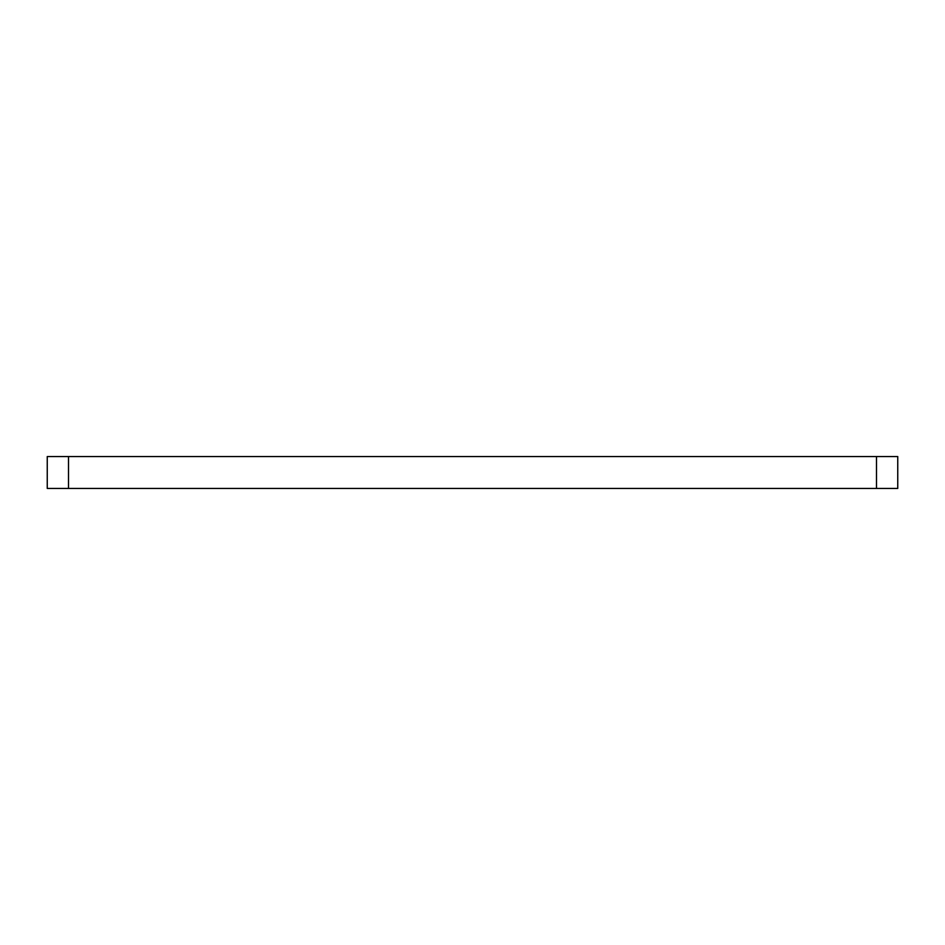 <?xml version="1.0" encoding="UTF-8"?>
<svg xmlns="http://www.w3.org/2000/svg" width="945" height="945" viewBox="0 0 945 945"><rect width="100%" height="100%" fill="white"/><g stroke="black" fill="none" stroke-linecap="round" stroke-linejoin="round"><path stroke-width="1.42" d="M68.512 488.447L897.75 488.447L897.75 456.553L47.25 456.553L47.25 488.447L68.512 488.447L68.512 456.553M876.487 488.447L876.487 456.553"/></g></svg>

